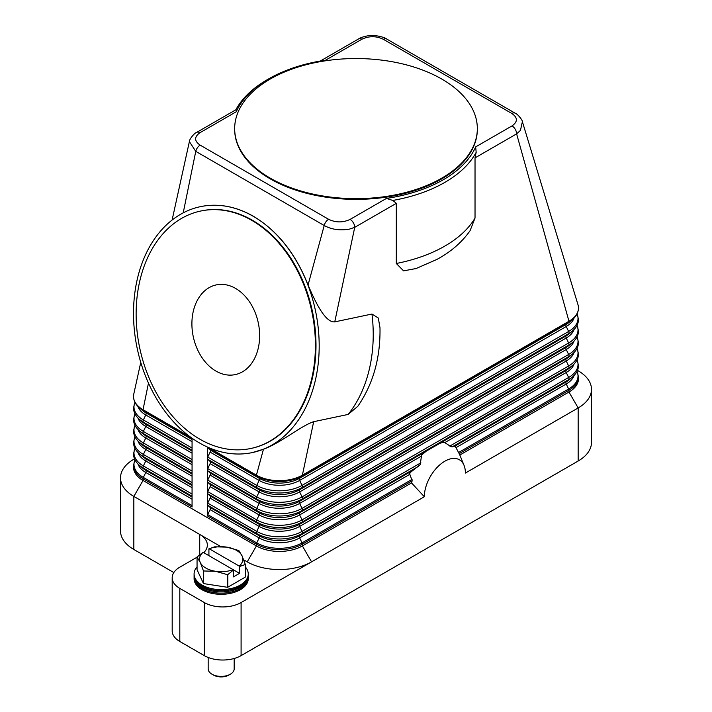 <?xml version="1.0" encoding="UTF-8"?>
<svg xmlns="http://www.w3.org/2000/svg" width="712" height="712" viewBox="0 0 712 712"><rect width="100%" height="100%" fill="white"/><g stroke="black" fill="none" stroke-linecap="round" stroke-linejoin="round"><path stroke-width="1.07" d="M192.062 438.209L192.062 507.015L143.032 478.713A2.163 1.255 120 0 1 143.361 477.432A32.04 18.503 180 0 1 134.96 459.81M577.485 370.4L578.162 370.792A45.506 26.273 180 0 1 591.485 389.375A45.506 26.273 180 0 1 578.162 407.949L465.39 473.053A29.032 16.759 -60 0 0 464.046 465.372A29.032 16.759 -60 0 0 441.137 463.743A29.032 16.759 -60 0 0 424.334 496.753L411.527 482.923L302.377 545.935A32.503 18.761 180 0 1 256.409 545.935L143.032 480.484A32.503 18.761 180 0 1 133.518 467.214L133.518 465.443A32.503 18.761 0 0 0 143.032 478.713L143.032 480.484L133.838 496.406A45.506 26.273 180 0 1 120.515 477.823A45.506 26.273 180 0 1 133.838 459.249L134.515 458.857M207.388 515.862L207.388 447.02A2.163 1.255 120 0 0 207.708 447.768L210.12 449.948A2.163 1.255 -60 0 1 210.12 452.12L207.708 457.086A2.163 1.255 120 0 0 207.388 458.368A2.163 1.255 120 0 0 207.708 459.267L210.12 461.447A2.163 1.255 -60 0 1 210.12 463.619L207.708 468.585A2.163 1.255 120 0 0 207.388 469.867A2.163 1.255 120 0 0 207.708 470.766L210.12 472.946A2.163 1.255 -60 0 1 210.12 475.118L207.708 480.093A2.163 1.255 120 0 0 207.388 481.365A2.163 1.255 120 0 0 207.708 482.264L210.12 484.445A2.163 1.255 -60 0 1 210.12 486.625L207.708 491.592A2.163 1.255 120 0 0 207.388 492.864A2.163 1.255 120 0 0 207.708 493.763L210.12 495.944A2.163 1.255 -60 0 1 210.12 498.124L207.708 503.09A2.163 1.255 120 0 0 207.388 504.363A2.163 1.255 120 0 0 207.708 505.262L210.12 507.442A2.163 1.255 -60 0 1 210.12 509.623L207.708 514.589A2.163 1.255 120 0 0 207.388 515.862L256.409 544.173A32.503 18.761 0 0 0 302.377 544.173L412.168 480.787L409.827 474.308L409.934 472.786L420.187 464.651L421.62 455.039L426.301 451.123L439.562 443.46L442.704 442.366L444.795 442.624L451.159 446.771L455.057 446.344A39 22.517 120 0 1 455.591 446.931L459.178 453.642A36.543 21.093 -60 0 1 459.81 455.012A36.543 21.093 -60 0 1 459.818 455.039L568.968 392.027L568.968 390.256A32.503 18.761 0 0 0 578.482 376.986L577.103 371.237M253.241 216.306A125.668 91.109 78.1 0 1 319.19 346.584A125.668 91.109 78.1 0 1 252.279 452.592A125.668 91.109 78.1 0 1 199.467 442.953A125.668 91.109 78.1 0 1 133.518 312.675A125.668 91.109 78.1 0 1 200.428 206.658A125.668 91.109 78.1 0 1 253.241 216.306M200.499 206.64L200.579 206.622C218.21 203.089 235.814 206.302 253.383 216.27C277.431 230.706 295.649 253.614 308.065 284.987C315.906 303.392 325.455 322.687 334.756 321.877L371.967 314.037L378.312 318.024L379.986 327.734C380.528 357.86 373.15 384.035 357.842 406.267L348.15 414.428L313.672 421.7C300.767 425.91 280.555 443.113 263.467 449.21L252.351 452.583M416.306 268.495L403.579 270.863L396.308 263.485L396.308 203.338L392.855 200.437A125.668 72.553 0 0 0 476.15 152.35L475.029 157.886L516.618 133.874A6.497 3.756 60 0 0 515.915 130.652A6.497 3.756 60 0 0 515.274 129.344A6.497 3.756 60 0 0 512.017 125.917C517.864 121.761 517.811 117.622 511.848 113.484L383.403 39.329C376.274 35.885 369.101 35.849 361.874 39.231A6.497 3.756 -120 0 0 358.625 38.902L320.267 61.054M236.322 111.713L236.099 109.648L196.726 132.37A6.497 3.756 60 0 1 199.983 132.699L236.313 111.722A123.505 71.307 180 0 1 268.664 78.89A123.505 71.307 180 0 1 325.544 60.2L361.874 39.231M190.674 437.221L143.032 409.712A32.503 18.761 180 0 1 133.518 396.45A32.503 18.761 180 0 1 133.776 394.083L140.762 362.372M411.527 482.923A36.543 21.093 -60 0 1 412.168 480.787M443.692 442.303A39 22.517 120 0 0 441.707 442.553M423.604 453.001A39 22.517 120 0 0 421.62 455.039M410.263 472.207A39 22.517 120 0 0 409.72 473.409M424.334 496.753L241.092 602.548A25.997 15.014 180 0 1 222.705 606.944A25.997 15.014 180 0 1 204.317 602.548L179.807 588.397A25.997 15.014 180 0 1 172.188 577.779A25.997 15.014 180 0 1 179.807 567.17L197.055 557.211M577.93 304.549A32.503 18.761 180 0 1 577.993 304.754A32.503 18.761 180 0 1 578.482 307.993A32.503 18.761 180 0 1 568.968 321.254A2.163 1.255 60 0 1 568.639 322.162A32.04 18.503 0 0 0 572.697 319.288C576.471 315.986 578.402 312.221 578.482 307.993M313.672 421.7L302.377 475.171A32.503 18.761 180 0 1 256.409 475.171L208.536 447.537M578.482 376.986L578.482 378.757A32.503 18.761 180 0 1 568.968 392.027L578.162 407.949L578.162 461.02A45.506 26.273 0 0 0 591.485 442.446L591.485 389.375M577.993 304.754L522.386 121.69L520.454 130.376L516.618 133.874L568.968 321.254L302.377 475.171A2.163 1.255 60 0 1 302.048 476.07L568.639 322.162L566.227 324.334A28.622 16.527 0 0 0 569.849 321.771L572.697 319.288M475.029 157.886L475.029 218.032L470.062 230.724C461.83 242.392 450.758 251.968 436.839 259.453L415.568 268.753M172.108 220.026L189.374 141.626L195.764 151.362L324.209 225.517C331.596 229.558 340.007 230.759 349.441 229.113L354.727 227.342L334.756 321.877M379.986 327.734L379.994 328.339M396.308 203.338L354.727 227.342A6.497 3.756 -120 0 0 354.024 224.12A6.497 3.756 -120 0 0 353.375 222.811A6.497 3.756 -120 0 0 350.126 219.385L386.456 198.408A123.505 71.307 180 0 0 475.687 146.886L512.017 125.917M392.864 200.481L386.456 198.399M475.678 146.886L476.177 152.377M477.334 128.596L477.334 129.308A121.334 70.052 180 0 1 402.431 194.029A121.334 70.052 180 0 1 270.204 178.837A121.334 70.052 180 0 1 234.666 129.308L234.666 128.596A121.334 70.052 180 0 1 309.569 63.875A121.334 70.052 180 0 1 441.796 79.059A121.334 70.052 180 0 1 467.375 100.801A121.334 70.052 180 0 1 477.334 128.596A121.334 70.052 180 0 1 402.431 193.317A121.334 70.052 180 0 1 270.204 178.133A121.334 70.052 180 0 1 234.666 128.596M325.019 60.28L325.544 60.2M268.664 78.89L267.133 79.771A125.668 72.553 0 0 0 235.859 109.781M511.848 113.484A6.497 3.756 -60 0 1 514.562 112.941A6.497 3.756 -60 0 1 515.096 113.155A6.497 3.756 -60 0 1 515.096 113.164A6.497 3.756 -60 0 1 515.177 113.208M383.403 39.329A6.497 3.756 -60 0 1 386.118 38.786A6.497 3.756 -60 0 1 386.652 39A6.497 3.756 -60 0 1 386.661 39L515.096 113.164C517.873 113.947 522.919 120.871 522.386 121.672L522.386 121.69M199.983 132.699C194.136 136.864 194.189 141.012 200.152 145.132A6.497 3.756 -60 0 0 197.438 147.722A6.497 3.756 -60 0 0 195.764 151.362L183.215 212.852M200.152 145.132L328.597 219.287A6.497 3.756 -60 0 0 325.882 221.877A6.497 3.756 -60 0 0 324.209 225.517L308.065 284.987M201.033 210.957A121.334 87.968 78.1 0 1 201.318 210.894A121.334 87.968 78.1 0 1 252.315 220.213A121.334 87.968 78.1 0 1 315.995 345.996A121.334 87.968 78.1 0 1 251.38 448.355A121.334 87.968 78.1 0 1 251.096 448.418M251.728 220.328A121.334 87.968 78.1 0 1 315.407 346.121A121.334 87.968 78.1 0 1 250.802 448.48A121.334 87.968 78.1 0 1 199.814 439.162A121.334 87.968 78.1 0 1 136.134 313.378A121.334 87.968 78.1 0 1 200.74 211.019A121.334 87.968 78.1 0 1 251.728 220.328M215.959 371.094A45.853 33.242 78.1 0 1 191.902 323.56A45.853 33.242 78.1 0 1 216.315 284.889A45.853 33.242 78.1 0 1 235.574 288.405A45.853 33.242 78.1 0 1 259.64 335.93A45.853 33.242 78.1 0 1 235.227 374.61A45.853 33.242 78.1 0 1 215.959 371.094M263.467 449.21L256.409 475.171A2.163 1.255 120 0 0 256.738 476.07A32.04 18.503 0 0 0 302.048 476.07L299.636 478.25L566.227 324.334A2.163 1.255 -120 0 0 565.898 325.242A2.163 1.255 -120 0 0 566.227 326.514A28.622 16.527 0 0 0 574.086 317.97M148.47 383.083L143.032 409.712A2.163 1.255 120 0 0 143.361 410.619A32.04 18.503 180 0 1 139.303 407.745L142.151 410.228A28.622 16.527 180 0 0 145.773 412.791A2.163 1.255 -60 0 1 146.102 413.699A2.163 1.255 -60 0 1 145.773 414.971A28.622 16.527 180 0 1 137.914 406.427M173.817 572.555L133.838 549.477A45.506 26.273 0 0 1 120.515 530.903L120.515 477.823M203.739 552.681A25.997 15.014 0 0 0 207.343 545.054A25.997 15.014 0 0 0 199.725 534.436L133.838 496.406L133.838 549.477M199.725 554.684L199.725 534.436L220.8 546.611M243.709 559.828L247.215 561.857A45.506 26.273 0 0 0 311.571 561.857L302.377 545.935L302.377 544.173A2.163 1.255 60 0 0 302.048 542.891L412.079 479.363M578.162 461.02L241.092 655.627L241.092 602.548M204.317 602.548L204.317 655.627A25.997 15.014 0 0 0 222.705 660.024A25.997 15.014 0 0 0 241.092 655.627M204.317 655.627L179.807 641.476A25.997 15.014 0 0 1 172.188 630.859L172.188 577.779M197.055 566.877A27.083 15.637 0 0 0 194.091 573.997L194.091 576.266A27.083 15.637 0 0 0 202.021 587.32A27.083 15.637 0 0 0 231.533 590.711A27.083 15.637 0 0 0 248.257 576.266L248.257 573.997A27.083 15.637 0 0 0 245.284 566.877M194.091 573.997A27.083 15.637 0 0 0 202.021 585.05A27.083 15.637 0 0 0 231.533 588.441A27.083 15.637 0 0 0 248.257 573.997M194.109 576.889A27.083 15.637 0 0 0 194.091 577.521A27.083 15.637 0 0 0 202.021 588.575A27.083 15.637 0 0 0 231.533 591.966A27.083 15.637 0 0 0 248.257 577.521A27.083 15.637 0 0 0 248.239 576.889M248.257 577.521L248.257 578.669A27.083 15.637 180 0 1 231.533 593.114A27.083 15.637 180 0 1 202.021 589.723A27.083 15.637 180 0 1 194.091 578.669L194.091 577.521M245.195 564.563L245.195 577.183A24.92 14.382 0 0 0 245.284 576.987L245.284 564.367A24.92 14.382 180 0 1 245.195 564.563L239.561 566.485L239.561 573.356L233.429 576.898L233.429 570.027L227.796 574.611A24.92 14.382 180 0 1 227.448 574.664L215.567 571.291L203.677 570.979A24.92 14.382 180 0 1 203.552 570.908A24.92 14.382 180 0 1 203.427 570.837L200.241 562.444A21.672 12.513 0 0 0 205.848 568.051A21.672 12.513 0 0 0 215.567 571.291A21.672 12.513 0 0 0 233.118 569.644L233.429 570.027M245.195 577.183L227.796 587.231L227.796 574.611M227.448 574.664L227.448 587.284A24.92 14.382 0 0 0 227.796 587.231M227.448 587.284L203.677 583.609L203.677 570.979M203.427 570.837L203.427 583.457A24.92 14.382 0 0 0 203.552 583.529A24.92 14.382 0 0 0 203.677 583.609M203.427 583.457L197.055 569.733L197.055 557.113A24.92 14.382 180 0 1 197.153 556.918L203.098 552.307A21.672 12.513 0 0 0 200.241 562.444L197.055 557.113M238.796 550.563A24.92 14.382 180 0 1 238.921 550.643L242.107 555.965A21.672 12.513 0 0 0 236.491 550.358A21.672 12.513 0 0 0 226.781 547.128L238.662 550.492A24.92 14.382 180 0 1 238.796 550.563M214.552 546.869A24.92 14.382 180 0 1 214.899 546.816L226.781 547.128A21.672 12.513 0 0 0 209.23 548.774L214.552 546.869M208.919 555.672L208.919 548.792M239.561 566.485L239.25 566.102A21.672 12.513 0 0 0 242.107 555.965L245.284 564.367M239.561 573.356L203.098 552.307M209.23 548.774L239.25 566.102M208.171 657.461L208.171 668.897A13.003 7.503 0 0 0 211.98 674.202L211.98 674.202A13.003 7.503 0 0 0 230.368 674.202A13.003 7.503 0 0 0 234.177 668.897L234.177 658.484M213.511 675.083L211.98 674.202L213.511 675.083A10.831 6.257 0 0 0 228.837 675.083L230.368 674.202M194.109 574.566A27.083 15.637 0 0 0 202.021 586.19A27.083 15.637 0 0 0 231.987 589.465A27.083 15.637 0 0 0 248.239 574.566M207.708 447.768L256.738 476.07L259.15 478.25A2.163 1.255 -60 0 1 259.48 479.149A2.163 1.255 -60 0 1 259.15 480.431L256.738 485.397A2.163 1.255 120 0 0 256.409 486.67A2.163 1.255 120 0 0 256.738 487.578A32.04 18.503 0 0 0 302.048 487.578L568.639 333.661L566.227 335.842A28.622 16.527 0 0 0 569.849 333.278L572.697 330.786C576.471 327.484 578.402 323.72 578.482 319.492L577.103 313.743M207.708 457.086L256.738 485.397A32.04 18.503 0 0 0 302.048 485.397A2.163 1.255 60 0 1 302.377 486.67A2.163 1.255 60 0 1 302.048 487.578L299.636 489.749L566.227 335.842A2.163 1.255 -120 0 0 565.898 336.74A2.163 1.255 -120 0 0 566.227 338.013A28.622 16.527 0 0 0 574.086 329.469M210.12 449.948L259.15 478.25A28.622 16.527 0 0 0 299.636 478.25A2.163 1.255 -120 0 0 299.307 479.149A2.163 1.255 -120 0 0 299.636 480.431L302.048 485.397L568.639 331.481A2.163 1.255 60 0 1 568.968 332.762A2.163 1.255 60 0 1 568.639 333.661A32.04 18.503 0 0 0 572.697 330.786M210.12 452.12L259.15 480.431A28.622 16.527 0 0 0 299.636 480.431L566.227 326.514L568.639 331.481A32.04 18.503 0 0 0 577.04 313.858M192.062 494.057L143.361 465.933A2.163 1.255 120 0 0 143.032 467.214A2.163 1.255 120 0 0 143.361 468.113L145.773 470.294A28.622 16.527 180 0 1 142.151 467.731L139.303 465.248C135.529 461.937 133.598 458.172 133.518 453.945L134.897 448.195M192.062 497.012L145.773 470.294A2.163 1.255 -60 0 1 146.102 471.193A2.163 1.255 -60 0 1 145.773 472.465A28.622 16.527 180 0 1 137.914 463.921M192.062 499.192L145.773 472.465L143.361 477.432L192.062 505.556M192.062 496.228L143.361 468.113A32.04 18.503 180 0 1 139.303 465.248M247.215 561.857L256.409 545.935L256.409 544.173A2.163 1.255 120 0 1 256.738 542.891A32.04 18.503 0 0 0 302.048 542.891L299.636 537.925L409.827 474.308M371.967 314.037A125.668 91.109 78.1 0 1 348.15 414.428M192.062 482.558L143.361 454.434A2.163 1.255 120 0 0 143.032 455.716A2.163 1.255 120 0 0 143.361 456.614L145.773 458.795A28.622 16.527 180 0 1 142.151 456.232L139.303 453.749C135.529 450.438 133.598 446.673 133.518 442.446L134.897 436.696M192.062 485.513L145.773 458.795A2.163 1.255 -60 0 1 146.102 459.694A2.163 1.255 -60 0 1 145.773 460.967A28.622 16.527 180 0 1 137.914 452.423M192.062 487.693L145.773 460.967L143.361 465.933A32.04 18.503 180 0 1 134.96 448.311M192.062 484.73L143.361 456.614A32.04 18.503 180 0 1 139.303 453.749M192.062 471.059L143.361 442.935A2.163 1.255 120 0 0 143.032 444.217A2.163 1.255 120 0 0 143.361 445.116L145.773 447.296A28.622 16.527 180 0 1 142.151 444.733L139.303 442.25C135.529 438.939 133.598 435.174 133.518 430.947L134.897 425.197M192.062 474.014L145.773 447.296A2.163 1.255 -60 0 1 146.102 448.195A2.163 1.255 -60 0 1 145.773 449.468A28.622 16.527 180 0 1 137.914 440.924M192.062 476.194L145.773 449.468L143.361 454.434A32.04 18.503 180 0 1 134.96 436.812M192.062 473.231L143.361 445.116A32.04 18.503 180 0 1 139.303 442.25M192.062 459.56L143.361 431.436A2.163 1.255 120 0 0 143.032 432.718A2.163 1.255 120 0 0 143.361 433.617L145.773 435.788A28.622 16.527 180 0 1 142.151 433.234L139.303 430.742C135.529 427.44 133.598 423.676 133.518 419.448L134.897 413.699M192.062 462.515L145.773 435.788A2.163 1.255 -60 0 1 146.102 436.696A2.163 1.255 -60 0 1 145.773 437.969A28.622 16.527 180 0 1 137.914 429.425M192.062 464.696L145.773 437.969L143.361 442.935A32.04 18.503 180 0 1 134.96 425.313M192.062 461.732L143.361 433.617A32.04 18.503 180 0 1 139.303 430.742M192.062 448.053L143.361 419.938A2.163 1.255 120 0 0 143.032 421.21A2.163 1.255 120 0 0 143.361 422.118L145.773 424.29A28.622 16.527 180 0 1 142.151 421.727L139.303 419.243C135.529 415.942 133.598 412.177 133.518 407.949L134.897 402.2M192.062 451.016L145.773 424.29A2.163 1.255 -60 0 1 146.102 425.197A2.163 1.255 -60 0 1 145.773 426.47A28.622 16.527 180 0 1 137.914 417.926M192.062 453.197L145.773 426.47L143.361 431.436A32.04 18.503 180 0 1 134.96 413.814M192.062 450.233L143.361 422.118A32.04 18.503 180 0 1 139.303 419.243M192.062 441.698L145.773 414.971L143.361 419.938A32.04 18.503 180 0 1 134.96 402.316M192.062 438.734L143.361 410.619L145.773 412.791L192.062 439.518M452.307 446.825L568.639 379.656L566.227 381.837A2.163 1.255 -120 0 0 565.898 382.736A2.163 1.255 -120 0 0 566.227 384.008A28.622 16.527 0 0 0 574.086 375.464M456.036 447.625L566.227 384.008L568.639 388.983A2.163 1.255 60 0 1 568.968 390.256L459.178 453.642M458.608 452.503L568.639 388.983A32.04 18.503 0 0 0 577.04 371.353M207.708 459.267L256.738 487.578L259.15 489.749A28.622 16.527 0 0 0 299.636 489.749A2.163 1.255 -120 0 0 299.307 490.648A2.163 1.255 -120 0 0 299.636 491.93L302.048 496.896A2.163 1.255 60 0 1 302.377 498.169A2.163 1.255 60 0 1 302.048 499.076L299.636 501.248A2.163 1.255 -120 0 0 299.307 502.156A2.163 1.255 -120 0 0 299.636 503.428L302.048 508.395A2.163 1.255 60 0 1 302.377 509.667A2.163 1.255 60 0 1 302.048 510.575L299.636 512.747A2.163 1.255 -120 0 0 299.307 513.655A2.163 1.255 -120 0 0 299.636 514.927L302.048 519.894A2.163 1.255 60 0 1 302.377 521.166A2.163 1.255 60 0 1 302.048 522.074L568.639 368.157L566.227 370.338A2.163 1.255 -120 0 0 565.898 371.237A2.163 1.255 -120 0 0 566.227 372.51L568.639 377.476A2.163 1.255 60 0 1 568.968 378.757A2.163 1.255 60 0 1 568.639 379.656A32.04 18.503 0 0 0 572.697 376.79C576.471 373.48 578.402 369.715 578.482 365.487L577.103 359.738M454.719 446.21L566.227 381.837A28.622 16.527 0 0 0 569.849 379.274L572.697 376.79M207.708 493.763L256.738 522.074L259.15 524.246A2.163 1.255 -60 0 1 259.48 525.153A2.163 1.255 -60 0 1 259.15 526.426L256.738 531.392A32.04 18.503 0 0 0 302.048 531.392A2.163 1.255 60 0 1 302.377 532.674A2.163 1.255 60 0 1 302.048 533.573L418.389 466.404M411.144 471.371L299.636 535.753A2.163 1.255 -120 0 0 299.307 536.652A2.163 1.255 -120 0 0 299.636 537.925A28.622 16.527 0 0 1 259.15 537.925L256.738 542.891L207.708 514.589M207.708 505.262L256.738 533.573L259.15 535.753A2.163 1.255 -60 0 1 259.48 536.652A2.163 1.255 -60 0 1 259.15 537.925L210.12 509.623M207.708 503.09L256.738 531.392A2.163 1.255 120 0 0 256.409 532.674A2.163 1.255 120 0 0 256.738 533.573A32.04 18.503 0 0 0 302.048 533.573L299.636 535.753A28.622 16.527 0 0 1 259.15 535.753L210.12 507.442M421.068 456.321L299.636 526.426L302.048 531.392L420.872 462.791M426.301 451.123L299.636 524.246A2.163 1.255 -120 0 0 299.307 525.153A2.163 1.255 -120 0 0 299.636 526.426A28.622 16.527 0 0 1 259.15 526.426L210.12 498.124M444.795 442.624L566.227 372.51A28.622 16.527 0 0 0 574.086 363.966M449.824 446.077L568.639 377.476A32.04 18.503 0 0 0 577.04 359.854M207.708 482.264L256.738 510.575A32.04 18.503 0 0 0 302.048 510.575L568.639 356.659L566.227 358.839A2.163 1.255 -120 0 0 565.898 359.738A2.163 1.255 -120 0 0 566.227 361.011L568.639 365.977A2.163 1.255 60 0 1 568.968 367.258A2.163 1.255 60 0 1 568.639 368.157A32.04 18.503 0 0 0 572.697 365.292C576.471 361.981 578.402 358.216 578.482 353.989L577.103 348.239M439.562 443.46L566.227 370.338A28.622 16.527 0 0 0 569.849 367.775L572.697 365.292M207.708 470.766L256.738 499.076L259.15 501.248A2.163 1.255 -60 0 1 259.48 502.156A2.163 1.255 -60 0 1 259.15 503.428L256.738 508.395A2.163 1.255 120 0 0 256.409 509.667A2.163 1.255 120 0 0 256.738 510.575L259.15 512.747A2.163 1.255 -60 0 1 259.48 513.655A2.163 1.255 -60 0 1 259.15 514.927L256.738 519.894A2.163 1.255 120 0 0 256.409 521.166A2.163 1.255 120 0 0 256.738 522.074A32.04 18.503 0 0 0 302.048 522.074L299.636 524.246A28.622 16.527 0 0 1 259.15 524.246L210.12 495.944M210.12 486.625L259.15 514.927A28.622 16.527 0 0 0 299.636 514.927L566.227 361.011A28.622 16.527 0 0 0 574.086 352.467M207.708 491.592L256.738 519.894A32.04 18.503 0 0 0 302.048 519.894L568.639 365.977A32.04 18.503 0 0 0 577.04 348.355M210.12 461.447L259.15 489.749A2.163 1.255 -60 0 1 259.48 490.648A2.163 1.255 -60 0 1 259.15 491.93L256.738 496.896A2.163 1.255 120 0 0 256.409 498.169A2.163 1.255 120 0 0 256.738 499.076A32.04 18.503 0 0 0 302.048 499.076L568.639 345.16L566.227 347.34A2.163 1.255 -120 0 0 565.898 348.239A2.163 1.255 -120 0 0 566.227 349.512L568.639 354.478A2.163 1.255 60 0 1 568.968 355.76A2.163 1.255 60 0 1 568.639 356.659A32.04 18.503 0 0 0 572.697 353.793C576.471 350.482 578.402 346.717 578.482 342.49L577.103 336.74M210.12 484.445L259.15 512.747A28.622 16.527 0 0 0 299.636 512.747L566.227 358.839A28.622 16.527 0 0 0 569.849 356.276L572.697 353.793M210.12 475.118L259.15 503.428A28.622 16.527 0 0 0 299.636 503.428L566.227 349.512A28.622 16.527 0 0 0 574.086 340.968M207.708 480.093L256.738 508.395A32.04 18.503 0 0 0 302.048 508.395L568.639 354.478A32.04 18.503 0 0 0 577.04 336.856M210.12 463.619L259.15 491.93A28.622 16.527 0 0 0 299.636 491.93L566.227 338.013L568.639 342.979A2.163 1.255 60 0 1 568.968 344.261A2.163 1.255 60 0 1 568.639 345.16A32.04 18.503 0 0 0 572.697 342.294C576.471 338.983 578.402 335.219 578.482 330.991L577.103 325.242M210.12 472.946L259.15 501.248A28.622 16.527 0 0 0 299.636 501.248L566.227 347.34A28.622 16.527 0 0 0 569.849 344.777L572.697 342.294M207.708 468.585L256.738 496.896A32.04 18.503 0 0 0 302.048 496.896L568.639 342.979A32.04 18.503 0 0 0 577.04 325.357M328.597 219.287C335.761 222.722 342.944 222.758 350.126 219.385M475.029 218.032A125.668 72.553 180 0 1 396.308 263.485M179.807 641.476L179.807 588.397M134.897 459.694L133.518 465.443M133.518 396.45C133.598 400.678 135.529 404.443 139.303 407.745M464.046 465.372L459.81 455.012M250.802 448.48L251.38 448.355M200.74 211.019L201.318 210.894M358.625 38.902C360.263 37.763 363.236 36.748 367.534 35.885C374.316 34.327 385.041 37.38 386.652 39M189.374 141.626C188.876 140.193 193.86 133.206 196.726 132.37"/></g></svg>

